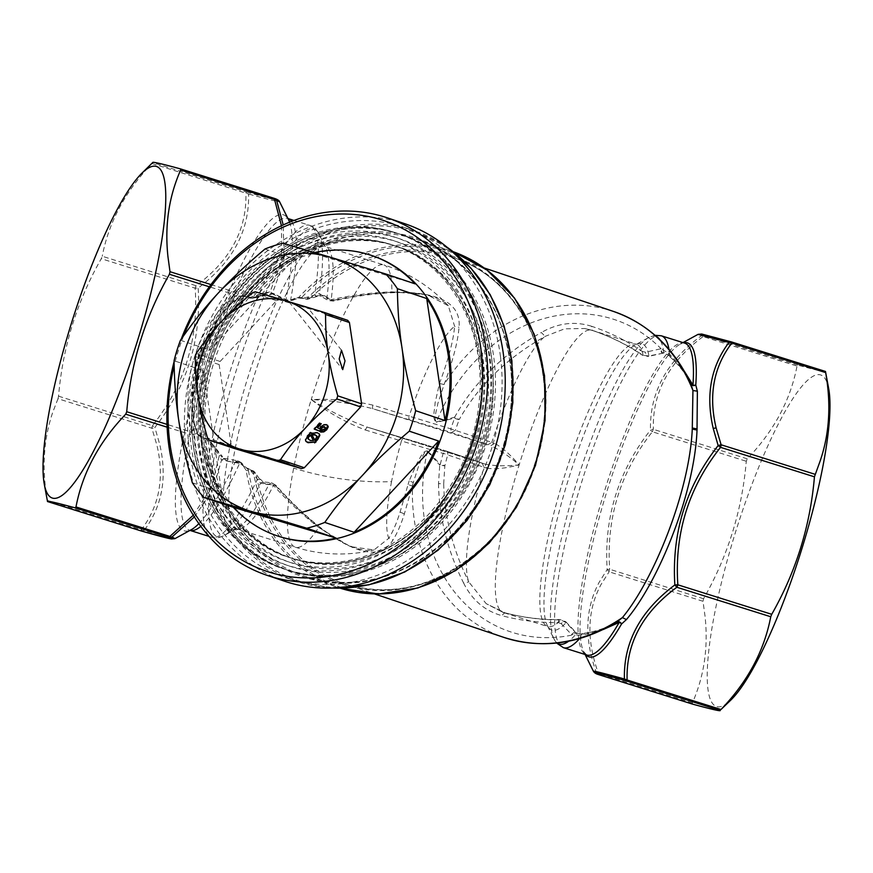 <?xml version="1.0" encoding="UTF-8"?>
<svg xmlns="http://www.w3.org/2000/svg" width="873" height="873" viewBox="0 0 873 873"><rect width="100%" height="100%" fill="white"/><g stroke="black" fill="none" stroke-linecap="round" stroke-linejoin="round"><path stroke-width="0.65" stroke-dasharray="4.37 3.27" d="M347.672 320.315L279.164 299.799A88.751 73.845 -71.4 0 0 276.446 300.683L220.116 361.477A88.751 73.845 -71.4 0 0 219.156 364.576L231.334 445.885A88.751 73.845 -71.4 0 0 233.091 448.1M180.438 340.263L209.771 350.128L294.299 258.888A147.908 123.082 -71.4 0 0 209.771 350.128M264.966 249.023L294.299 258.888M314.629 252.548A147.908 123.082 -71.4 0 0 312.294 253.072L282.95 243.218M372.509 255.778A147.908 123.082 -71.4 0 0 208.516 357.341A147.908 123.082 -71.4 0 0 278.236 536.175M415.101 283.856L312.294 253.072M203.409 370.61L221.687 492.623A147.908 123.082 -71.4 0 1 203.409 370.61L174.076 360.745M192.355 482.769L221.687 492.623M183.69 335.636A184.89 153.844 -71.4 0 0 179.303 347.683A184.89 153.844 -71.4 0 0 174.153 365.678M174.087 361.684A188.59 156.922 108.6 0 1 178.321 347.367A188.59 156.922 108.6 0 1 181.257 339.084M404.908 223.75A188.59 156.922 -71.4 0 0 195.814 353.249A188.59 156.922 -71.4 0 0 284.707 581.265M500.469 356.599A184.89 153.844 -71.4 0 0 403.73 227.264A184.89 153.844 -71.4 0 0 247.725 272.692A184.89 153.844 -71.4 0 0 189.157 448.416A184.89 153.844 -71.4 0 0 285.886 577.762A184.89 153.844 -71.4 0 0 441.902 532.323A184.89 153.844 -71.4 0 0 500.469 356.599M279.164 299.799L255.309 291.789M295.794 304.175L307.438 307.765L289.399 302.331L342.718 369.628M341.485 350.204L308.016 307.973L301.621 306.139M277.549 460.278L267.836 457.016L277.549 460.278L277.352 460.911M221.589 444.03L221.807 443.32L229.61 445.688L218.85 442.393L234.073 447.238L221.764 443.298L221.546 443.997M230.308 446.79L230.527 446.081L230.887 447.02M218.85 442.393L218.632 443.102L218.85 442.393M233.866 447.904L234.073 447.238L233.135 446.867L232.916 447.576M237.249 448.078L240.872 449.169L237.249 448.078L237.03 448.787M234.204 447.718L234.401 447.052M240.675 449.813L240.872 449.169M245.913 451.516L246.11 450.872L248.816 451.679L231.607 446.168L246.11 450.872M248.598 452.389L248.816 451.679M243 450.566L243.196 449.922M238.045 449.093L238.253 448.438M239.235 449.584L239.453 448.875M234.368 447.762L234.586 447.063M236.812 448.711L236.987 448.133M231.389 446.878L231.607 446.168M252.875 453.305L253.072 452.651L258.146 454.178L249.023 451.385L266.505 456.972L253.072 452.651M257.928 454.877L258.146 454.178M255.167 454.135L255.396 453.436M259.925 455.564L260.143 454.855M261.485 456.088L261.704 455.379M256.749 454.615L256.957 453.96M259.445 455.575L259.663 454.866M264.726 457.157L264.945 456.448M266.287 457.681L266.505 456.972M256.367 454.353L256.586 453.644M258.55 455.269L258.735 454.647M248.805 452.083L249.023 451.385M276.828 460.54L277.047 459.831M275.257 460.006L275.475 459.307M271.689 458.936L271.885 458.292M274.046 459.798L274.275 459.089M278.847 461.228L279.065 460.529M280.408 461.752L280.626 461.053M275.628 460.267L275.835 459.613M267.607 457.725L267.836 457.016M279.818 461.73L280.037 461.031M229.392 446.398L229.61 445.688M226.86 445.568L227.067 444.924M267.575 457.768L267.793 457.059L258.583 454.244L267.793 457.059M266.003 457.234L266.221 456.535M262.435 456.175L262.642 455.52M264.803 457.026L265.021 456.317M269.593 458.456L269.812 457.758M271.165 458.991L271.383 458.281M266.385 457.496L266.581 456.841M258.364 454.953L258.583 454.244M270.565 458.958L270.783 458.26M268.109 458.139L268.306 457.517M255.494 454.397L255.713 453.687L240.315 448.777L255.713 453.687M250.737 452.967L250.966 452.269M257.055 454.92L257.273 454.211M242.585 450.228L242.803 449.519M249.842 452.672L250.038 452.039M240.097 449.486L240.315 448.777M279.349 461.239L279.567 460.529L277.079 459.787L289.29 463.792L279.567 460.529M276.861 460.486L277.079 459.787M289.072 464.501L289.29 463.792M286.606 463.672L286.802 463.05M276.446 300.683L252.603 292.662M220.116 361.477L196.272 353.467M219.156 364.576L195.312 356.555M231.334 445.885L207.49 437.864M325.302 427.399L324.898 428.599L322.421 429.352L320.347 431.589L321.078 431.742M327.713 425.347L326.327 424.311L323.294 424.398L320.446 426.21L319.463 428.425L317.128 427.279M320.609 423.514L319.376 422.728L313.898 428.643L314.52 428.916M309.948 434.034L309.544 433.521L307.241 435.54L305.124 439.676L305.834 441.203M314.662 442.927L314.367 442.36M313.865 441.662L314.258 442.415M319.147 433.772L316.91 432.233L310.766 432.79M310.766 432.582L309.14 432.757M310.679 432.637L310.373 432.08M313.451 440.625L309.839 439.97L307.874 438.377M310.275 434.896L313.047 440.112M316.659 435.791L315.797 438.421L314.356 439.588M828.717 388.823A173.792 34.123 -72.6 0 0 777.516 425.598A173.792 34.123 -72.6 0 0 714.583 613.675A173.792 34.123 -72.6 0 0 731.039 699.862M825.487 371.451L825.476 371.451C826.338 372.509 817.117 370.414 797.835 365.143L797.016 366.06C790.501 400.14 773.915 431.066 747.266 458.816L746.273 461.26C742.115 510.258 727.875 556.079 703.573 598.747L703.005 601.29L705.068 616.458C708.374 647.57 704.129 676.4 692.354 702.961L692.529 704.107M692.354 702.961L598.452 673.476A3.699 0.731 -72.6 0 0 598.627 674.622M703.573 598.747L609.67 569.261A3.699 0.731 -72.6 0 0 609.103 571.804L601.006 584.572C587.136 610.391 586.285 640.029 598.452 673.476L596.379 672.592A3.699 3.645 -67.5 0 0 598.311 674.513M703.005 601.29L609.103 571.804L607.172 569.502L599.031 582.52C585.052 608.885 584.168 638.905 596.379 672.592L593.4 671.239M394.465 292.139L393.407 292.684L391.901 291.844C371.865 292.564 351.623 295.172 331.183 299.668L333.311 301.065L334.239 300.203C354.525 295.62 374.593 292.935 394.465 292.139C439.654 291.855 461.173 303.575 459.023 327.299C457.943 341.485 452.967 360.571 444.084 384.556L437.81 403.664C437.013 409.208 433.139 419.346 436.5 421.866A164.55 136.919 -71.4 0 1 661.112 348.774L660.283 348.894C661.014 352.572 662.17 353.794 663.764 352.55L663.415 353.107C666.503 353.947 668.238 354.787 668.609 355.606L668.434 353.194L661.112 348.774C661.505 352.43 662.574 353.685 664.32 352.528L669.777 355.922L684.607 371.636M663.415 353.107L648.934 355.922L643.128 355.387C627.283 344.737 610.391 336.432 592.451 330.474L584.648 328.51L564.613 328.826L545.123 336.378C507.082 357.777 478.459 385.484 459.253 419.509L454.604 417.25L436.5 421.866L436.664 422.39L454.637 418.134A3.699 0.993 20.7 0 0 459.253 419.509A83.721 16.434 107.4 0 0 455.379 430.258L451.45 432.528L450.774 428.85L491.805 442.36L487.843 444.772L451.45 432.528L409.786 419.957A3.699 1.746 -73.2 0 1 409.142 416.17L450.774 428.85A83.47 16.391 -72.6 0 1 454.637 418.134A3.699 1.921 -95.6 0 1 454.604 417.25C474.246 382.199 503.164 353.947 541.358 332.515L545.123 336.378A132.751 26.07 -72.6 0 0 491.805 442.36L494.587 443.309C502.161 447.434 510.345 454.626 519.14 464.894A147.908 29.038 -72.6 0 0 501.582 533.403A147.908 29.038 -72.6 0 0 503.23 612.486A147.908 29.038 -72.6 0 0 504.758 612.748C523.025 617.648 541.762 620.026 560.957 619.874L566.064 622.678L576.9 633.918L583.382 634.016L603.308 629.488M494.587 443.309L490.822 445.765C499.574 449.781 509.014 456.153 519.14 464.894C505.86 466.28 494.522 466.029 485.126 464.13L366.529 426.886M487.832 444.772L372.706 408.673C352.506 403.544 332.024 400.521 311.235 399.605C327.822 412.372 345.839 422.499 365.263 429.963L366.998 427.028C347.432 419.88 328.848 410.736 311.235 399.605A147.908 29.038 -72.6 0 0 293.677 468.103A147.908 29.038 -72.6 0 0 295.325 547.196A147.908 29.038 -72.6 0 0 318.71 527.467L350.291 546.585L374.015 549.946L388.769 538.303C392.905 531.755 396.669 523.014 400.074 512.091L408.084 484.46L412.503 486.196A171.948 143.074 -71.4 0 0 413.889 517.1A171.948 143.074 -71.4 0 0 503.852 637.388M438.497 483.598C439.152 517.613 447.511 550.721 463.563 582.935L468.823 581.975C452.858 549.848 444.477 517.165 443.691 483.926L438.497 483.598L439.741 465.091L444.837 465.898A3.699 1.102 -166.2 0 0 440.276 464.381A83.47 16.391 107.4 0 1 443.146 453.436L445.754 450.883L485.126 464.13L366.998 427.028A151.029 2.324 -162.7 0 0 404.079 438.322A3.699 1.746 -73.2 0 0 404.057 438.311L445.754 450.883L404.079 438.322M365.263 429.963A147.341 2.27 -162.7 0 0 401.438 440.974A3.699 1.746 -73.2 0 1 404.057 438.311L366.987 427.028M445.754 450.883A3.699 3.088 108.6 0 1 445.83 450.915A3.699 3.088 108.6 0 1 447.718 454.909L447.718 454.92A3.699 0.611 15.5 0 0 443.146 453.436L401.438 440.974A114.57 22.502 -72.6 0 0 391.551 481.612A147.908 71.531 11.1 0 1 293.677 468.103M427.781 451.003C422.401 450.206 419.924 459.274 416.945 463.225L409.175 480.892L413.3 482.518L419.193 464.316C421.375 460.191 423.732 450.894 427.344 451.341L439.741 465.091A3.699 1.953 -50.9 0 1 440.276 464.381L427.781 451.003L427.344 451.341A164.55 136.919 -71.4 0 0 424.005 516.565A164.55 136.919 -71.4 0 0 572.175 635.053L576.453 632.849L576.9 633.918M409.786 419.957A151.029 2.324 -162.7 0 1 372.706 408.673A3.699 0.797 -72.9 0 1 372.967 405.159L409.142 416.17A114.57 22.502 -72.6 0 1 454.615 326.338C453.425 340.601 448.373 359.632 439.457 383.454L435.027 403.195C435.092 409.099 431.448 419.127 436.664 422.39M372.967 405.159C352.692 400.445 332.111 398.59 311.235 399.605A147.908 29.038 -72.6 0 1 383.956 264.966L325.247 246.524A147.908 29.038 -72.6 0 0 234.968 449.671A147.908 29.038 -72.6 0 0 236.616 528.765A147.908 29.038 -72.6 0 0 273.489 485.388C287.654 501.069 302.735 515.092 318.71 527.467L321.024 528.569C357.744 555.534 381.719 559.342 392.959 539.994C397.106 533.523 400.914 524.826 404.363 513.902L413.3 482.518M334.239 300.203L328.237 300.552L333.311 301.065C353.521 296.362 373.546 293.568 393.407 292.684C409.361 292.029 422.477 293.393 432.757 296.787C439.905 299.166 445.099 302.156 448.329 305.757A147.908 147.908 0 0 0 383.956 264.966A147.908 29.038 -72.6 0 1 391.901 291.844L427.148 294.747L448.329 305.757L454.615 326.338L459.023 327.299M486.85 468.212C495.329 469.401 506.1 468.299 519.14 464.894A147.908 29.038 -72.6 0 1 591.861 330.256L584.648 328.51L592.451 330.474A147.908 29.038 -72.6 0 0 591.861 330.256L636.384 344.235A147.908 29.038 -72.6 0 0 546.105 547.382A147.908 29.038 -72.6 0 0 547.753 626.476A147.908 29.038 -72.6 0 0 560.957 619.874C559.56 619.11 558.655 620.005 558.24 622.58C538.925 622.842 520.09 620.528 501.746 615.629L504.758 612.748L486.196 603.68L468.823 581.975A132.751 26.07 107.4 0 1 472.053 516.281A132.751 26.07 107.4 0 1 484.057 467.295L486.85 468.212L485.323 464.185M443.691 483.926L444.837 465.898A83.721 16.434 107.4 0 1 447.718 454.909L484.057 467.295L482.136 463.127L485.192 464.152M747.266 458.816L653.364 429.33A3.699 0.731 -72.6 0 0 652.382 431.775L650.483 430.105C618.302 471.005 603.865 517.471 607.172 569.502L609.67 569.261C606.211 517.875 620.452 472.042 652.382 431.775L746.273 461.26M690.947 384.109A3.699 3.012 -26.9 0 1 690.859 383.913L690.903 384.022A3.699 3.699 0 0 0 690.947 384.109L691.132 384.502M690.98 384.164L690.903 384.022C685.545 373.36 678.114 363.877 668.609 355.606L669.777 355.922A163.447 32.094 -72.6 0 0 668.969 349.32M592.396 330.463C610.085 336.345 626.727 344.595 642.31 355.191L643.128 355.387C641.557 355.169 641.339 353.871 642.452 351.481C626.574 340.688 609.638 332.297 591.621 326.295L592.451 330.474M642.452 351.481L645.453 352.223C646.216 355.824 647.373 357.057 648.934 355.922L648.246 356.468L642.31 355.191M797.835 365.143L703.944 335.658L700.921 336.072C666.426 361.673 649.621 393.025 650.483 430.105A3.699 2.619 179.1 0 1 653.364 429.33C652.251 392.85 668.838 361.935 703.114 336.574L698.062 334.359M616.873 622.056A3.699 2.957 -120.3 0 1 616.971 621.991A3.699 3.699 0 0 0 616.927 622.023L616.873 622.056C605.622 628.625 593.585 633.067 580.763 635.38L582.182 633.58L583.382 634.016A163.447 32.094 -72.6 0 1 579.617 638.567M616.993 621.98L616.927 622.023C606.375 628.047 594.786 631.899 582.182 633.58C581.516 634.136 579.607 633.896 576.453 632.849L576.453 633.591A161.276 31.668 107.4 0 1 568.629 641.229M643.128 355.387A147.908 29.038 -72.6 0 0 636.384 344.235L635.391 344.835A150.08 29.464 107.4 0 0 550.328 549.826A150.08 29.464 -72.6 0 0 547.273 625.406L548.08 626.628L503.23 612.486L486.185 603.669L504.758 612.748M504.638 612.715C522.665 617.517 541.162 619.797 560.117 619.546L560.957 619.874M558.24 622.58L561.143 623.617C563.816 621.074 565.453 620.758 566.064 622.678L565.78 621.74L560.117 619.546M561.143 623.617L571.564 634.496C574.248 631.877 575.874 631.572 576.453 633.591M409.175 480.892L408.084 484.46M197.865 433.816L198.586 435.343L197.44 434.536L200.965 437.406L205.57 438.672L208.331 440.429A178.583 148.596 -71.4 0 0 209.455 451.887A178.583 148.596 -71.4 0 0 381.566 577.631A178.583 148.596 -71.4 0 0 510.138 363.212A178.583 148.596 -71.4 0 0 407.986 235.699A178.583 148.596 -71.4 0 0 252.81 297.278L249.536 297.158L245.029 295.565L241.908 295.882L229.664 304.721C199.415 337.753 187.379 376.503 193.555 420.972L197.931 434.459L194.799 425.282L196.785 433.641L190.761 434.601A3.699 0.731 107.4 0 0 191.744 432.157C179.598 383.029 196.654 328.117 234.455 294.681L235.023 292.128L239.453 296.285L229.664 304.721L233.528 301.556L234.455 294.681L209.334 286.781M240.872 296.22L239.453 296.285L240.872 296.22M200.965 437.406L200.735 436.729L200.965 437.406A183.81 152.95 108.6 0 0 202.296 452.258A183.81 152.95 108.6 0 0 379.449 581.691A183.81 152.95 108.6 0 0 511.785 360.986A183.81 152.95 -71.4 0 0 405.367 229.424A183.81 152.95 -71.4 0 0 245.029 295.565L244.429 296.067L248.947 297.66L249.536 297.158L248.947 297.66L253.476 298.14L252.81 297.278L253.083 298.25L248.958 298.097L244.451 296.504L241.461 296.405L233.528 301.545C199.928 334.086 186.014 382.68 194.897 425.718L191.744 432.157L167.016 424.387M613.446 311.421A171.948 143.074 -71.4 0 0 444.084 384.556L439.457 383.454M668.434 353.194C677.754 362.131 685.24 372.367 690.859 383.913M580.763 635.38L571.564 634.496M197.44 434.536L200.735 436.729L209.094 439.839L208.331 440.429L209.094 439.839L210.819 443.288L208.331 440.429M194.363 516.936L212.837 489.993L221.546 460.027L219.276 455.586L221.851 455.837L209.094 439.839L198.52 434.71M141.393 531.024A3.699 0.731 107.4 0 1 141.23 529.889A3.699 2.695 -144 0 0 144.045 530.533L174.938 538.641M47.513 501.549L47.338 500.404L141.23 529.889C159.421 505.958 164.626 477.695 156.878 445.088L151.88 428.217A3.699 0.731 107.4 0 1 152.448 425.664L154.848 427.443A3.699 2.172 -19.1 0 1 151.88 428.217L57.989 398.721L58.556 396.178C62.725 347.192 76.955 301.36 101.268 258.703L102.25 256.247L196.141 285.744C230.428 260.383 247.004 229.457 245.891 192.988A3.699 0.731 107.4 0 1 246.721 192.071L152.819 162.574L152 163.502C125.341 191.252 108.765 222.168 102.25 256.247M245.029 295.565L239.453 296.285M241.908 295.882L240.49 295.947L241.908 295.882A184.89 153.844 -71.4 0 1 414.599 230.909L403.73 227.264M57.989 398.721L52.969 411.674C43.574 438.792 41.697 468.365 47.338 500.404M248.947 297.66L270.237 291.538L260.209 296.133L255.418 297.191L272.529 293.088L285.973 299.876A165.608 32.519 -72.6 0 0 289.585 222.168M253.083 298.25L255.996 297.006M252.81 297.278L255.32 296.842M198.858 523.625A165.608 32.519 -72.6 0 0 234.99 462.33L221.546 460.027L224.808 458.489L221.851 455.837L222.113 457.234L210.819 443.288A177.492 147.69 -71.4 0 0 304.601 576.245L340.175 588.184A177.492 147.69 108.6 0 1 337.982 587.474A177.492 147.69 108.6 0 1 246.164 470.416L241.919 463.683L246.164 470.416A3.699 1.102 170.5 0 0 248.445 470.569L247.877 469.139L249.853 469.609L257.382 479.19L260.361 480.15L254.807 472.173L254.076 471.355L253.334 471.846L256.149 474.847A171.948 143.074 -71.4 0 0 344.278 583.742A171.948 143.074 -71.4 0 0 489.371 541.489A171.948 143.074 -71.4 0 0 543.835 378.064A171.948 143.074 -71.4 0 0 453.873 257.775A171.948 143.074 -71.4 0 0 311.224 297.562L317.674 295.696L324.516 295.707L320.882 296.154L328.237 300.552L326.851 298.173A150.08 29.464 -72.6 0 0 325.727 247.594A150.08 29.464 -72.6 0 0 279.731 294.801A150.08 29.464 -72.6 0 0 229.403 449.038A150.08 29.464 -72.6 0 0 237.609 528.165A150.08 29.464 -72.6 0 0 269.102 484.057L271.798 482.856L276.348 486.556C290.338 502.215 305.234 516.227 321.024 528.569L320.5 527.619C333.923 538.117 345.937 545.014 356.566 548.331C363.757 550.557 369.574 551.092 374.015 549.946A147.908 147.908 0 0 1 295.325 547.196L236.256 528.7L237.609 528.165L224.274 535.465A161.276 31.668 -72.6 0 0 260.536 483.151L263.384 481.874L265.949 484.242L274.482 485.268M317.674 295.696L316.844 296.536L314.629 294.932A163.447 32.094 -72.6 0 0 309.642 225.343C313.265 226.314 316.364 229.195 318.961 233.964L325.247 246.524A147.908 29.038 -72.6 0 1 331.183 299.668L326.851 298.173L319.409 293.634A161.276 31.668 -72.6 0 0 318.961 233.964A161.276 31.668 -72.6 0 0 269.528 284.696A161.276 31.668 -72.6 0 0 215.445 450.446A161.276 31.668 -72.6 0 0 224.274 535.465C219.298 537.921 215.107 538.499 211.703 537.211A163.447 32.094 -72.6 0 0 257.382 479.19L260.536 483.151L276.097 485.41L276.348 486.556M248.445 470.569A176.411 146.795 108.6 0 0 420.568 586.754A176.411 146.795 108.6 0 0 544.446 375.892A176.411 146.795 -71.4 0 0 450.774 252.024A176.411 146.795 -71.4 0 0 301.72 297.464L298.228 297.9A177.492 147.69 -71.4 0 1 451.112 250.988L453.294 251.751A177.492 147.69 -71.4 0 0 451.112 250.988L417.731 239.769C466.346 255.516 502.935 304.306 510.039 363.495C518.627 425.729 493.409 496.399 447.533 538.696C402.497 578.766 354.853 591.283 304.601 576.245A177.492 147.69 -71.4 0 0 454.375 532.639A177.492 147.69 -71.4 0 0 510.596 363.943A177.492 147.69 -71.4 0 0 417.731 239.769A177.492 147.69 -71.4 0 0 256.215 296.678L273.915 293.732L288.123 300.683L291.931 300.257L298.228 297.9L307.514 299.308L316.855 296.536L320.904 296.165L319.409 293.634L303.051 298.359L307.525 299.286L307.22 298.413L307.525 299.286L311.224 297.562L307.22 298.413L303.051 298.359L301.72 297.464L303.051 298.359M324.516 295.707L332.002 300.126M200.834 526.343A163.447 32.094 -72.6 0 0 239.715 463.028L240.533 462.614L235.852 461.424C239.3 461.424 241.33 462.166 241.919 463.683L248.194 469.488L253.334 471.846A173.029 143.98 -71.4 0 0 422.619 583.906A173.029 143.98 -71.4 0 0 543.377 377.332A173.029 143.98 -71.4 0 0 307.22 298.413M152 163.502L248.587 194.013C249.492 230.734 232.676 262.086 198.149 288.057L195.159 288.188A3.699 0.731 107.4 0 1 196.141 285.744A3.699 2.095 52.9 0 1 198.149 288.057C201.357 340.066 186.931 386.532 154.848 427.443L159.781 444.575C167.441 477.717 162.192 506.373 144.045 530.533L144.045 530.533A3.699 3.121 105.9 0 1 141.502 531.057M281.455 225.747L281.772 260.601L270.237 291.538L273.184 294.299L272.529 293.088L284.041 260.962L283.212 224.928M274.657 293.961L273.184 294.299L286.606 301.032L285.973 299.876L290.644 299.952L296.951 297.595L301.72 297.464M308.453 299.068L307.525 299.286M265.949 484.242L260.361 480.15L254.076 471.311L248.205 468.539C246.492 468.059 244.385 466.477 241.876 463.792L240.533 462.614M249.853 469.609L254.076 471.355L253.334 471.846M235.852 461.424L238.056 460.868L242.367 465.113M242.312 464C242.694 463.574 241.275 462.526 238.045 460.868L224.743 458.478L227.155 461.108L222.113 457.234M227.155 461.108L240.555 463.552M276.621 200.408C285.056 203.595 275.704 201.456 248.587 194.013A3.699 3.121 105.9 0 0 246.721 192.071C273.631 199.731 282.841 201.827 274.362 198.378A3.699 3.645 -67.5 0 1 274.384 198.378M288.123 300.683L286.606 301.032C286.431 301.6 288.123 301.469 291.658 300.65L297.922 298.282M291.549 221.393A163.447 32.094 -72.6 0 1 290.644 299.952L291.658 300.65M298.228 297.9L296.951 297.595M236.245 461.457L235.743 461.915L240.795 464.01L241.821 463.749M240.795 464.01L248.194 469.488M234.99 462.33L235.743 461.915M200.212 354.678A177.121 147.384 -71.4 0 0 283.703 568.836A177.121 147.384 -71.4 0 0 480.085 447.205A177.121 147.384 -71.4 0 0 396.593 233.047A177.121 147.384 -71.4 0 0 200.212 354.678M288.363 570.396A177.121 147.384 -71.4 0 0 484.744 448.777A177.121 147.384 -71.4 0 0 401.264 234.619A177.121 147.384 -71.4 0 0 204.871 356.249A177.121 147.384 -71.4 0 0 288.363 570.396L286.028 569.611C188.655 541.827 159.17 386.859 232.818 295.871C273.849 239.988 342.773 214.005 398.928 233.833A177.121 147.384 108.6 0 0 233.637 295.882A177.121 147.384 108.6 0 0 202.547 355.464A177.121 147.384 -71.4 0 0 286.028 569.611A177.121 147.384 -71.4 0 0 451.319 507.562A177.121 147.384 -71.4 0 0 482.42 447.991A177.121 147.384 -71.4 0 0 398.928 233.833A177.121 147.384 -71.4 0 0 233.637 295.882A177.121 147.384 -71.4 0 0 202.547 355.464A177.121 147.384 -71.4 0 0 286.028 569.611A177.121 147.384 -71.4 0 0 451.319 507.562A177.121 147.384 -71.4 0 0 482.42 447.991A177.121 147.384 108.6 0 0 398.928 233.833L396.593 233.047M234.04 297.748A172.69 143.696 -71.4 0 0 238.558 536A172.69 143.696 -71.4 0 0 446.256 504.125A172.69 143.696 -71.4 0 0 441.738 265.883A172.69 143.696 -71.4 0 0 234.04 297.748M236.31 299.963A168.991 140.618 -71.4 0 0 240.73 533.108A168.991 140.618 -71.4 0 0 443.986 501.92A168.991 140.618 -71.4 0 0 439.556 268.775A168.991 140.618 -71.4 0 0 236.31 299.963M210.142 357.963A164.55 136.919 -71.4 0 0 287.708 556.909A164.55 136.919 -71.4 0 0 470.154 443.921A164.55 136.919 -71.4 0 0 392.588 244.964A164.55 136.919 -71.4 0 0 210.142 357.963M292.368 558.48A164.55 136.919 -71.4 0 0 474.814 445.492A164.55 136.919 -71.4 0 0 397.259 246.535A164.55 136.919 -71.4 0 0 214.813 359.534A164.55 136.919 -71.4 0 0 292.368 558.48L290.032 557.694C341.048 575.765 404.494 552.096 442.775 500.033C511.654 414.937 483.751 270.554 394.923 245.75A164.55 136.919 108.6 0 0 241.363 303.4A164.55 136.919 108.6 0 0 212.477 358.748A164.55 136.919 -71.4 0 0 290.032 557.694A164.55 136.919 -71.4 0 0 443.593 500.054A164.55 136.919 -71.4 0 0 472.479 444.706A164.55 136.919 -71.4 0 0 394.923 245.75A164.55 136.919 -71.4 0 0 241.363 303.4A164.55 136.919 -71.4 0 0 212.477 358.748A164.55 136.919 -71.4 0 0 290.032 557.694A164.55 136.919 -71.4 0 0 443.593 500.054A164.55 136.919 -71.4 0 0 472.479 444.706A164.55 136.919 108.6 0 0 394.923 245.75L392.588 244.964M240.97 301.534A168.991 140.618 -71.4 0 0 245.4 534.68A168.991 140.618 -71.4 0 0 448.646 503.492A168.991 140.618 -71.4 0 0 444.226 270.335A168.991 140.618 -71.4 0 0 240.97 301.534M238.7 299.319A172.69 143.696 -71.4 0 0 243.229 537.572A172.69 143.696 -71.4 0 0 450.926 505.696A172.69 143.696 -71.4 0 0 446.398 267.444A172.69 143.696 -71.4 0 0 238.7 299.319M231.356 447.107L231.541 446.518M225.965 445.514L226.172 444.859M221.36 443.866L221.578 443.157M225.616 445.175L225.834 444.466M229.206 446.332L229.424 445.623M222.877 444.324L223.084 443.67M223.553 444.717L223.772 444.008M226.784 445.776L227.002 445.066M229.664 446.67L229.883 445.961M731.607 341.976L731.585 341.965C704.675 334.304 695.465 332.198 703.944 335.658A3.699 0.731 -72.6 0 0 703.114 336.574L797.016 366.06M585.652 654.652A164.528 32.301 107.4 0 1 583.677 651.673A164.528 32.301 107.4 0 1 587.027 568.814A164.528 32.301 -72.6 0 1 680.274 344.104L683.013 342.598M683.592 342.783A164.528 32.301 -72.6 0 0 680.274 344.104L684.672 343.122A163.447 32.094 -72.6 0 0 584.921 567.592A163.447 32.094 -72.6 0 0 586.732 654.99L583.677 651.673L585.074 654.466M661.298 335.789A163.447 32.094 -72.6 0 0 561.546 560.259A163.447 32.094 -72.6 0 0 563.358 647.657M663.764 352.55A161.276 31.668 -72.6 0 0 659.933 339.75M656.551 336.618A161.276 31.668 -72.6 0 0 648.726 337.535A161.276 31.668 -72.6 0 0 557.323 557.814A161.276 31.668 107.4 0 0 554.039 639.036L556.636 643.052M655.066 335.319L648.726 337.535L635.391 344.835A150.08 29.464 107.4 0 1 648.934 355.922M557.105 642.997A161.276 31.668 107.4 0 1 554.039 639.036L547.273 625.406A150.08 29.464 -72.6 0 0 566.064 622.678M198.586 435.343A184.89 153.844 -71.4 0 0 200.015 452.072A184.89 153.844 -71.4 0 0 296.744 581.407A184.89 153.844 -71.4 0 0 332.515 588.02M591.621 326.295C574.718 320.958 557.956 323.032 541.358 332.515M660.283 348.894L645.453 352.223M463.563 582.935C471.944 599.904 484.668 610.805 501.746 615.629M447.085 247.255A184.89 153.844 -71.4 0 0 414.599 230.909L446.692 246.928M391.551 481.612A114.57 22.502 -72.6 0 0 388.769 538.303L392.959 539.994M400.074 512.091L404.363 513.902M167.125 427.181L190.761 434.601M58.556 396.178L152.448 425.664C184.389 385.408 198.618 339.575 195.159 288.188L101.268 258.703M210.96 284.576L235.023 292.128M193.293 515.223L211.67 486.981L219.276 455.586L205.351 437.995M273.915 293.732L253.476 298.14M294.026 220.443L309.642 225.343A163.447 32.094 -72.6 0 0 209.88 449.824A163.447 32.094 -72.6 0 0 211.703 537.211L208.963 536.36M182.381 442.295A165.608 32.519 -72.6 0 0 191.438 529.605L189.757 530.326A163.447 32.094 -72.6 0 0 189.998 530.391L189.757 530.326A163.447 32.094 -72.6 0 1 187.946 442.927A163.447 32.094 -72.6 0 1 287.697 218.457L288.668 220.007A165.608 32.519 -72.6 0 0 237.903 272.103A165.608 32.519 -72.6 0 0 182.381 442.295M234.008 447.969L234.226 447.271M230.941 447.02L231.159 446.321M482.212 463.159L445.83 450.915A3.699 3.699 0 0 0 445.721 450.883M332.002 588.042L296.744 581.407L285.886 577.762M663 353.172L648.246 356.468M565.78 621.74L576.147 632.565M320.5 527.619C304.764 515.201 289.967 501.135 276.097 485.41L271.798 482.856L263.384 481.874L260.187 479.081M484.231 267.978L453.873 257.775C500.949 273.031 536.393 320.282 543.279 377.616C551.583 437.875 527.194 506.296 482.802 547.273C439.152 586.154 392.981 598.311 344.278 583.742L374.637 593.946M401.264 234.619L398.928 233.833C496.301 261.616 525.786 416.585 452.138 507.584C411.107 563.467 342.183 589.439 286.028 569.611L283.703 568.836M397.259 246.535L394.923 245.75C343.907 227.689 280.462 251.359 242.192 303.411C173.301 388.507 201.205 532.901 290.032 557.694L287.708 556.909"/><path stroke-width="1.31" d="M402.038 348.174A133.122 110.773 -71.4 0 0 402.038 348.152A133.122 110.773 -71.4 0 0 329.885 257.099A133.122 110.773 -71.4 0 0 329.852 257.088A133.122 110.773 -71.4 0 0 218.217 293.121A133.122 110.773 -71.4 0 0 218.195 293.142A133.122 110.773 -71.4 0 0 185.207 349.44A133.122 110.773 -71.4 0 0 178.714 420.229A133.122 110.773 -71.4 0 0 178.725 420.24A133.122 110.773 -71.4 0 0 178.725 420.262A133.122 110.773 -71.4 0 0 250.878 511.316A133.122 110.773 -71.4 0 0 250.889 511.327A133.122 110.773 -71.4 0 0 250.911 511.327A133.122 110.773 -71.4 0 0 362.535 475.305A133.122 110.773 -71.4 0 0 362.568 475.272A133.122 110.773 -71.4 0 0 395.556 418.975A133.122 110.773 -71.4 0 0 402.038 348.196A133.122 110.773 -71.4 0 0 402.038 348.174C399.201 329.798 397.651 309.97 397.39 288.668A147.908 123.082 -71.4 0 0 385.757 273.991L415.101 283.856A147.908 123.082 -71.4 0 0 371.341 255.385A147.908 123.082 -71.4 0 0 314.629 252.548M301.6 468.615L277.756 460.595L209.247 440.079L233.091 448.1L301.6 468.615A88.751 73.845 -71.4 0 0 304.317 467.742L360.647 406.938A88.751 73.845 -71.4 0 0 361.608 403.85L337.753 395.829A88.751 73.845 108.6 0 1 336.792 398.917L336.356 399.277C323.621 409.797 313.254 419.433 305.266 428.185A77.653 64.613 -71.4 0 0 324.516 395.338A77.653 64.613 -71.4 0 0 328.303 354.034C329.972 365.776 333.126 379.711 337.753 395.829M361.608 403.85L349.429 322.53A88.751 73.845 -71.4 0 0 347.672 320.315L323.818 312.294A88.751 73.845 108.6 0 1 325.574 314.509C325.531 329.056 326.437 342.238 328.303 354.034A77.653 64.613 108.6 0 0 286.202 300.912L323.818 312.294M218.217 293.121C230.821 279.382 246.404 264.683 264.966 249.023A147.908 123.082 108.6 0 1 282.95 243.218L329.852 257.088M178.714 420.229C175.888 401.875 174.338 382.047 174.076 360.745A147.908 123.082 108.6 0 1 178.016 347.083A147.908 123.082 -71.4 0 1 180.438 340.263C192.824 322.519 205.417 306.816 218.195 293.142M362.568 475.272C375.172 461.544 390.744 446.845 409.306 431.175A147.908 123.082 108.6 0 0 411.729 424.354A147.908 123.082 -71.4 0 0 415.668 410.692L445.001 420.557A147.908 123.082 -71.4 0 0 426.722 298.533L397.39 288.668M250.878 511.316L203.976 497.435L233.309 507.3A147.908 123.082 -71.4 0 0 277.068 535.782L278.236 536.175A147.908 123.082 -71.4 0 0 442.229 434.601A147.908 123.082 -71.4 0 0 372.509 255.778L371.341 255.385M329.885 257.099L385.757 273.991M445.001 420.557L426.722 298.533M402.038 348.196C404.69 366.485 409.241 387.317 415.668 410.692M362.535 475.305C349.757 488.967 337.164 504.67 324.778 522.414A147.908 123.082 108.6 0 1 306.783 528.22L250.911 511.327M203.976 497.435A147.908 123.082 108.6 0 1 192.355 482.769C185.916 459.394 181.377 438.562 178.725 420.262M354.111 532.279L438.639 441.04A147.908 123.082 -71.4 0 1 354.111 532.279L324.778 522.414M409.306 431.175L438.639 441.04M277.068 535.782A147.908 123.082 -71.4 0 0 336.116 538.084L233.309 507.3M306.783 528.22L336.116 538.084M174.153 365.678A184.89 153.844 -71.4 0 0 274.537 573.648A184.89 153.844 -71.4 0 0 471.442 444.27A184.89 153.844 -71.4 0 0 388.714 222.299A184.89 153.844 -71.4 0 0 183.69 335.636M181.257 339.084A188.59 156.922 108.6 0 1 387.416 217.868A188.59 156.922 108.6 0 1 476.309 445.885A188.59 156.922 108.6 0 1 267.214 575.383A188.59 156.922 108.6 0 1 174.087 361.684M267.214 575.383L284.707 581.265A188.59 156.922 -71.4 0 0 493.802 451.767A188.59 156.922 -71.4 0 0 404.908 223.75L387.416 217.868M255.309 291.789L286.202 300.912A77.653 64.613 108.6 0 0 221.065 321.93C229.13 313.091 239.638 303.335 252.603 292.662A88.751 73.845 108.6 0 1 255.309 291.789M339.182 358.934L341.485 350.204L345.021 360.898L342.718 369.628L339.182 358.934M349.429 322.53L325.574 314.509M240.653 449.868L234.182 447.762L240.675 449.813M245.891 451.57L231.389 446.878L245.913 451.516M252.854 453.36L266.287 457.681L252.875 453.305M277.33 460.988L267.607 457.725L277.352 460.911M221.589 444.03L233.844 447.947L221.589 444.03L221.764 443.298M233.866 447.904L232.916 447.576M230.308 446.79L230.887 447.02M268.076 458.216L258.364 454.953L268.109 458.139M249.82 452.749L240.097 449.486L249.842 452.672M286.584 463.759L276.861 460.486L286.606 463.672M209.247 440.079A88.751 73.845 108.6 0 1 207.49 437.864C202.852 421.746 199.699 407.822 198.029 396.08C196.174 384.273 195.268 371.101 195.312 356.555A88.751 73.845 108.6 0 1 196.272 353.467L196.545 353.052C204.719 340.994 212.892 330.616 221.065 321.93A77.653 64.613 108.6 0 0 201.816 354.776A77.653 64.613 108.6 0 0 198.029 396.08A77.653 64.613 108.6 0 0 240.13 449.202A77.653 64.613 -71.4 0 0 305.266 428.185C297.016 436.958 288.745 447.467 280.462 459.722L304.317 467.742M314.52 428.916L319.387 431.022L321.264 428.992L321.362 427.334L324.232 426.57L325.705 427.934L325.302 429.101L322.824 429.865L320.751 432.102L323.774 431.906L326.72 429.789L328.303 426.722L326.731 424.813L323.697 424.9L320.849 426.711L319.867 428.938L317.532 427.792L317.128 427.279L320.609 423.514M321.591 429.407L320.904 428.207L321.308 428.708L323.097 427.05L325.705 427.934M320.347 431.589L323.37 431.404L326.316 429.287L327.713 425.347M360.647 406.938L336.792 398.917M277.756 460.595A88.751 73.845 -71.4 0 0 280.462 459.722M317.532 427.792L321.275 423.743L319.769 423.241L314.291 429.145L319.387 431.022M319.791 431.524L321.668 429.505L321.308 428.708L321.668 429.505M310.766 432.582L307.634 436.042L305.528 440.178L306.008 441.454L308.049 442.72L314.269 442.175L314.662 442.927L317.772 439.457L319.867 435.311L319.365 434.012L317.314 432.746L311.159 433.303L310.766 432.582M309.195 436.587L310.668 435.398L313.451 440.625L310.242 440.472L308.267 438.879L308.791 436.074L310.275 434.896L310.668 435.398M308.398 439.195L307.874 438.377L308.791 436.074M305.834 441.203L307.645 442.218L314.269 442.175M315.884 442.207L315.098 440.93L317.368 438.944L319.463 434.809L319.147 433.772M314.367 442.36L315.491 441.694M311.159 433.303L310.679 432.637M308.158 438.955L307.874 438.377M314.76 440.09L311.988 434.863L315.229 435.027L317.172 436.609L314.76 440.09L311.585 434.361L314.826 434.525L316.779 436.107M317.172 436.609L316.659 435.791M825.662 372.596L731.77 343.111A3.699 0.731 -72.6 0 0 731.596 341.965L825.476 371.451L825.662 372.596C831.303 404.636 829.426 434.208 820.031 461.326L814.444 476.822C810.275 525.808 796.045 571.64 771.732 614.297L770.75 616.753C764.235 650.832 747.659 681.748 721 709.498L731.039 699.862A173.792 34.123 -72.6 0 0 822.595 467.917A173.792 34.123 -72.6 0 0 828.717 388.823L825.487 371.451L731.607 341.976M596.379 672.592C587.955 669.416 597.296 671.544 624.413 678.987L626.279 680.929L720.181 710.426C721.033 711.484 711.822 709.378 692.529 704.107L598.638 674.622C590.159 671.173 599.369 673.269 626.279 680.929A3.699 0.731 -72.6 0 0 627.109 680.012L624.413 678.987C623.508 642.266 640.324 610.914 674.851 584.943L677.841 584.812A3.699 0.731 -72.6 0 1 676.859 587.256L674.851 584.943C671.643 532.934 686.069 486.468 718.152 445.557L720.552 447.336A3.699 0.731 -72.6 0 0 721.12 444.783L718.152 445.557L713.219 428.425L716.122 427.912L721.12 444.783L815.011 474.279M692.485 704.096L598.627 674.622A3.699 3.699 0 0 1 598.321 674.513A3.699 3.645 -67.5 0 0 598.321 674.513L598.321 674.513A3.699 3.645 -67.5 0 0 598.638 674.622M556.636 643.052L563.358 647.657L586.732 654.99A163.447 32.094 -72.6 0 0 619.208 622.394A3.699 2.717 -150 0 1 621.554 623.988L626.421 619.568C657.98 582.498 694.581 494.162 697.025 430.051L697.374 391.191L692.944 390.515L690.859 383.913L692.955 385.026A3.699 2.794 -175.9 0 0 695.781 385.037A3.699 3.012 -26.9 0 1 690.947 384.109L690.859 383.913M684.607 371.636L692.955 385.026A163.447 32.094 -72.6 0 0 684.672 343.122L661.298 335.789L655.066 335.319M731.596 341.965A3.699 0.731 -72.6 0 0 731.585 341.965L731.498 341.943A3.699 3.699 0 0 1 731.596 341.965L728.955 342.467C710.808 366.616 705.559 395.273 713.219 428.425M716.122 427.912C708.374 395.294 713.59 367.031 731.77 343.111A3.699 2.695 36 0 0 728.955 342.467L698.062 334.359L701.706 334.032L731.498 341.943M617.178 621.871L619.208 622.394L603.308 629.488M616.971 621.991A3.699 2.957 -120.3 0 1 621.554 623.988A164.528 32.301 107.4 0 1 585.652 654.652M152.819 162.574C151.967 161.516 161.178 163.622 180.471 168.893L180.646 170.039C168.871 196.6 164.626 225.43 167.932 256.542L169.995 271.71L169.427 274.253C145.125 316.921 130.885 362.742 126.727 411.74L125.734 414.184L167.125 427.181M158.417 259.325A173.792 34.123 -72.6 0 0 141.961 173.138A173.792 34.123 -72.6 0 0 50.405 405.083A173.792 34.123 -72.6 0 0 44.283 484.177A173.792 34.123 -72.6 0 0 95.484 447.402A173.792 34.123 -72.6 0 0 158.417 259.325M697.374 391.191L695.781 385.037A164.528 32.301 -72.6 0 0 683.592 342.783M616.873 622.056L622.394 617.604C653.255 580.469 689.408 492.699 692.267 429.079L692.944 390.515A171.948 143.074 -71.4 0 0 613.446 311.421C648.388 323.785 674.283 348.152 691.143 384.513M626.421 619.568L622.394 617.604A171.948 143.074 -71.4 0 1 503.852 637.388C541.991 649.403 579.77 644.23 617.189 621.86M125.734 414.184C99.085 441.934 82.498 472.86 75.984 506.94L75.165 507.857C55.883 502.586 46.662 500.491 47.513 501.549L141.415 531.035A3.699 0.731 107.4 0 1 141.404 531.035A3.699 0.731 107.4 0 1 141.393 531.024M44.283 484.177L47.513 501.549L141.404 531.035C168.325 538.696 177.546 540.802 169.056 537.342L172.079 536.928L194.363 516.936M180.646 170.039L274.548 199.524L279.6 201.761C279.12 200.528 277.483 199.437 274.679 198.487A3.699 3.645 -67.5 0 0 274.384 198.378A3.699 0.731 107.4 0 1 274.548 199.524L281.455 225.747M141.502 531.057A3.699 3.699 0 0 1 141.404 531.035A3.699 3.121 105.9 0 0 141.502 531.057L171.326 538.968L174.938 538.641L172.079 536.928A3.699 2.095 -127.1 0 1 169.886 536.426L169.886 536.426A3.699 0.731 107.4 0 1 169.056 537.342L75.165 507.857M180.515 168.904L274.362 198.378A3.699 0.731 107.4 0 1 274.373 198.378A3.699 3.699 0 0 1 274.679 198.487A3.699 3.645 -67.5 0 1 276.621 200.408L283.212 224.928M721 709.498L627.109 680.012C625.996 643.543 642.583 612.617 676.859 587.256L770.75 616.753M814.444 476.822L720.552 447.336C688.611 487.603 674.382 533.425 677.841 584.812L771.732 614.297M668.969 349.32A163.447 32.094 -72.6 0 0 661.298 335.789M659.933 339.75A161.276 31.668 -72.6 0 0 656.551 336.618M568.629 641.229A161.276 31.668 107.4 0 1 557.105 642.997M332.515 588.02A184.89 153.844 -71.4 0 0 511.327 360.254A184.89 153.844 -71.4 0 0 447.085 247.255M563.358 647.657A163.447 32.094 -72.6 0 0 579.617 638.567M126.727 411.74L167.016 424.387M169.427 274.253L209.334 286.781M75.984 506.94L169.886 536.426L193.293 515.223M169.995 271.71L210.96 284.576M697.101 428.959L692.354 427.999M697.025 430.051L692.267 429.079M543.977 375.161A177.492 147.69 108.6 0 1 340.175 588.184L378.511 593.989L417.894 587.976L455.641 570.593L489.24 543.039L516.456 507.18L535.487 465.418L545.068 420.568L544.534 375.608L534.112 334.053L514.503 298.053L486.97 269.986L453.294 251.751A177.492 147.69 -71.4 0 1 543.977 375.161M174.938 538.641L191.438 529.605A165.608 32.519 -72.6 0 0 198.858 523.625M289.585 222.168A165.608 32.519 -72.6 0 0 288.668 220.007L279.6 201.761M291.549 221.393A163.447 32.094 -72.6 0 0 287.937 218.534L294.026 220.443M208.963 536.36L189.987 530.402A163.447 32.094 -72.6 0 0 200.834 526.343M230.941 447.02L231.159 446.321M585.074 654.466L593.4 671.239C594.284 672.756 595.921 673.847 598.321 674.513M446.692 246.928L470.863 268.022L490.277 294.79L504.136 326.12L511.884 360.702L512.866 402.628L505.369 444.728L489.797 484.755L466.968 520.537L438.126 550.154L404.799 571.99L368.777 584.866L332.002 588.042M683.013 342.598L698.062 334.359M180.493 168.893L274.373 198.378M141.961 173.138L152.83 162.422M613.446 311.421L484.231 267.978M503.852 637.388L374.637 593.946"/></g></svg>
